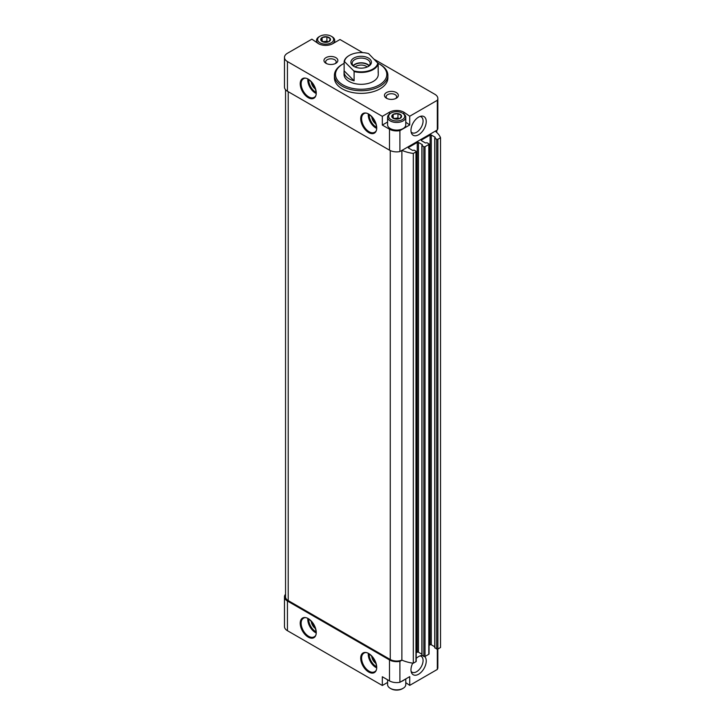 <?xml version="1.0" encoding="UTF-8"?>
<svg xmlns="http://www.w3.org/2000/svg" width="725" height="725" viewBox="0 0 725 725"><rect width="100%" height="100%" fill="white"/><g stroke="black" fill="none" stroke-linecap="round" stroke-linejoin="round"><path stroke-width="1.09" d="M405.773 678.917L405.773 684.599A9.09 5.247 180 0 1 403.109 688.315L402.357 688.75A8.02 4.631 180 0 1 391.011 688.75L390.258 688.315A9.09 5.247 180 0 1 387.594 684.599L387.594 679.796M326.957 36.803L330.328 38.751A4.894 2.828 180 0 0 326.957 36.803L322.208 37.492A4.894 2.828 180 0 1 326.821 36.785M320.876 40.21L322.108 37.555A4.894 2.828 180 0 0 320.876 40.21L324.283 42.24A4.894 2.828 180 0 1 320.912 40.292M329.032 41.552L324.428 42.267A4.894 2.828 180 0 0 329.032 41.552L330.373 38.833A4.894 2.828 180 0 1 329.132 41.488M398.016 113.617L401.396 115.565A4.894 2.828 180 0 0 398.016 113.617L393.276 114.314A4.894 2.828 180 0 1 397.88 113.598M391.935 117.033L393.167 114.369A4.894 2.828 180 0 0 391.935 117.033L395.343 119.054A4.894 2.828 180 0 1 391.971 117.115M400.091 118.365L395.487 119.081A4.894 2.828 180 0 0 400.091 118.365L401.433 115.647A4.894 2.828 180 0 1 400.2 118.311M405.773 682.642L409.725 685.37L437.311 669.438A10.159 5.863 0 0 0 437.837 667.58L437.837 649.056M387.594 682.433L382.32 685.478L287.444 630.705L287.444 601.025L389.497 659.94A10.159 5.863 0 0 0 399.901 661.363L401.985 660.158A29.933 17.282 0 0 0 413.313 663.221L413.313 153.437L415.96 151.906A0.852 0.489 0 0 0 415.96 151.208L414.147 150.166L412.561 150.383L408.628 148.108L408.628 147.411A0.852 0.489 0 0 0 408.628 148.108M285.541 594.255A10.159 5.863 0 0 0 284.472 596.874L284.472 626.554A10.159 5.863 0 0 0 287.444 630.705M409.725 685.37L409.725 676.643L399.901 682.307A10.159 5.863 0 0 1 389.497 680.893L382.32 676.751L382.32 685.478M422.258 655.545A10.793 6.235 120 0 0 421.334 655.59A10.793 6.235 120 0 0 418.606 656.587A10.793 6.235 120 0 0 416.213 658.409M412.743 663.139A10.793 6.235 120 0 0 411.474 672.664A10.793 6.235 120 0 0 422.303 670.978A10.793 6.235 120 0 0 424.705 656.569M437.311 669.438L437.311 649.174M399.901 682.307L399.901 661.363M284.472 57.42L284.472 87.1A10.159 5.863 0 0 0 287.444 91.241L389.497 150.166A10.159 5.863 0 0 0 399.901 151.579L399.901 130.627A10.159 5.863 0 0 1 389.497 129.213L382.32 125.072L382.32 116.335L287.444 61.562A10.159 5.863 0 0 1 284.472 57.42A10.159 5.863 0 0 1 287.444 53.269L311.895 39.159L318.438 43.672A10.159 5.863 0 0 0 332.802 43.672L339.989 39.522L362.69 52.635M399.901 151.579L437.311 129.983L437.311 100.304A10.159 5.863 0 0 0 437.837 98.446A10.159 5.863 0 0 0 434.855 94.295L374.336 59.359M399.901 130.627L409.725 124.954L409.725 116.227L437.311 100.304M418.606 134.759A10.793 6.235 -60 0 1 411.474 133.201A10.793 6.235 -60 0 1 413.205 122.824A10.793 6.235 -60 0 1 421.334 116.136A10.793 6.235 -60 0 1 426.11 123.205A10.793 6.235 -60 0 1 418.606 134.759M437.311 129.983A10.159 5.863 0 0 0 437.837 128.126L437.837 98.446M409.725 116.227L403.861 112.194A10.159 5.863 0 0 0 389.497 112.194L382.32 116.335M335.829 57.638A6.951 4.015 180 0 1 335.829 63.311A6.951 4.015 180 0 1 325.996 63.311A6.951 4.015 180 0 1 325.996 57.638A6.951 4.015 180 0 1 335.829 57.638M396.303 92.555A6.951 4.015 180 0 1 396.303 98.228A6.951 4.015 180 0 1 386.479 98.228A6.951 4.015 180 0 1 386.479 92.555A6.951 4.015 180 0 1 396.303 92.555M334.424 75.309L334.424 77.928A26.725 15.433 0 0 0 342.254 88.84A26.725 15.433 0 0 0 371.381 92.184A26.725 15.433 0 0 0 387.884 77.928L387.884 75.309A26.725 15.433 180 0 1 361.15 90.743A26.725 15.433 180 0 1 334.424 75.309A26.725 15.433 180 0 1 342.254 64.398L343.007 63.963A25.656 14.817 180 0 1 344.13 63.356M285.541 89.719L285.541 596.874A9.09 5.247 0 0 0 288.206 600.59L390.258 659.505A9.09 5.247 0 0 0 401.877 660.103L401.877 150.438M401.985 150.374A29.933 17.282 0 0 0 413.313 153.437M413.313 663.221L415.96 661.689A0.852 0.489 0 0 0 416.213 661.345L416.213 151.561M408.628 147.411L417.247 142.435A0.852 0.489 0 0 1 418.452 142.435L422.385 144.71L421.877 145.453L423.826 146.677A0.852 0.489 0 0 0 425.031 146.677L428.81 144.493A0.852 0.489 0 0 0 428.81 143.795L426.998 142.743L425.412 142.961L421.479 140.695L421.479 139.998A0.852 0.489 0 0 0 421.479 140.695M416.213 652.817L417.247 652.219L417.247 142.435M421.877 654.195L418.452 652.219A0.852 0.489 0 0 0 417.247 652.219M422.004 655.056L423.826 656.451A0.852 0.489 0 0 0 425.031 656.451L428.81 654.267A0.852 0.489 0 0 0 429.064 653.923L429.064 144.139M421.479 139.998L430.097 135.022A0.852 0.489 0 0 1 431.303 135.022L435.236 137.288L434.855 138.203L436.677 139.254A0.852 0.489 0 0 0 437.882 139.254L440.528 137.723A29.933 17.282 0 0 0 435.227 131.189M429.064 645.395L430.097 644.797L430.097 135.022M434.737 646.782L431.303 644.797A0.852 0.489 0 0 0 430.097 644.797M434.855 647.633L436.677 649.029A0.852 0.489 0 0 0 437.882 649.029L440.528 647.507L440.528 137.723M284.472 596.874A10.159 5.863 0 0 0 287.444 601.025M378.042 63.293A25.656 14.817 180 0 1 379.293 63.963L379.293 63.963A25.656 14.817 180 0 1 379.293 84.916A25.656 14.817 180 0 1 343.007 84.916A25.656 14.817 180 0 1 343.007 63.963M377.798 62.812A16.675 9.624 180 0 1 353.728 70.842L344.511 61.625A16.675 9.624 180 0 1 349.359 55.408A16.675 9.624 180 0 1 368.581 53.596L378.178 63.537L378.178 72.79A17.101 9.878 0 0 0 378.26 71.82L378.26 74.439A17.101 9.878 180 0 1 361.15 84.318A17.101 9.878 180 0 1 344.049 74.439L344.049 71.82A17.101 9.878 0 0 0 354.099 80.819L344.13 70.851A17.101 9.878 0 0 0 344.049 71.82M380.054 64.398L379.293 63.963L380.054 64.398A26.725 15.433 180 0 1 387.884 75.309M371.744 116.698A6.416 3.707 -120 0 0 375.958 124.002M311.27 81.789A6.416 3.707 -120 0 0 315.484 89.084M371.744 656.161A6.416 3.707 -120 0 0 375.958 663.466M311.27 621.243A6.416 3.707 -120 0 0 315.484 628.548M387.159 98.573A5.256 3.036 180 0 1 386.135 96.769A5.256 3.036 180 0 1 389.379 93.969A5.256 3.036 180 0 1 395.107 94.622A5.256 3.036 180 0 1 396.647 96.769A5.256 3.036 180 0 1 395.623 98.573M326.685 63.655A5.256 3.036 180 0 1 325.661 61.852A5.256 3.036 180 0 1 328.905 59.051A5.256 3.036 180 0 1 334.633 59.713A5.256 3.036 180 0 1 336.173 61.852A5.256 3.036 180 0 1 335.149 63.655M420.029 116.462A9.162 5.283 -60 0 1 421.18 116.852A9.162 5.283 -60 0 1 422.575 124.192A9.162 5.283 -60 0 1 416.594 132.258A9.162 5.283 -60 0 1 412.017 132.711A9.162 5.283 -60 0 1 411.102 131.914M411.102 671.368A9.162 5.283 120 0 0 412.017 672.175A9.162 5.283 120 0 0 421.18 666.882A9.162 5.283 120 0 0 421.18 656.306A9.162 5.283 120 0 0 420.029 655.917M403.861 113.997L403.861 112.194M409.725 124.954L405.773 122.235M387.594 122.017L382.32 125.072M403.009 128.615A8.818 5.093 180 0 1 402.919 128.669A8.818 5.093 180 0 1 390.449 128.669A8.818 5.093 180 0 1 390.349 128.615M402.348 113.064A8.02 4.631 180 0 1 402.357 113.064A8.02 4.631 180 0 1 402.348 119.616A8.02 4.631 180 0 1 391.011 119.616A8.02 4.631 180 0 1 391.011 113.064A8.02 4.631 180 0 1 402.348 113.064L403.109 113.499A9.09 5.247 180 0 1 405.773 117.214A9.09 5.247 180 0 1 396.684 122.462A9.09 5.247 180 0 1 387.594 117.214A9.09 5.247 180 0 1 390.258 113.499L391.011 113.064M393.195 118.084L393.167 114.369M405.773 117.214L405.773 124.845A9.09 5.247 180 0 1 403.109 128.561A9.09 5.247 180 0 1 390.258 128.561A9.09 5.247 180 0 1 387.594 124.845L387.594 117.214M394.246 118.673A4.277 2.465 180 0 1 395.578 118.32L394.001 118.565M399.221 118.673L397.962 117.948L395.578 118.32A4.277 2.465 180 0 1 399.167 118.692M397.962 117.948L397.962 113.58M404.468 679.669A9.09 5.247 180 0 1 401.369 681.464M403.109 688.315A9.09 5.247 180 0 1 390.258 688.315M332.05 36.685L331.289 36.25A8.02 4.631 180 0 1 331.289 42.793A8.02 4.631 180 0 1 319.952 42.793A8.02 4.631 180 0 1 319.952 36.25A8.02 4.631 180 0 1 331.289 36.25L332.05 36.685A9.09 5.247 180 0 1 334.705 40.401A9.09 5.247 180 0 1 332.403 43.89M322.127 41.271L322.108 37.555M318.837 43.89A9.09 5.247 180 0 1 316.535 40.401A9.09 5.247 180 0 1 319.199 36.685L319.952 36.25M323.178 41.86A4.277 2.465 180 0 1 324.519 41.506L322.942 41.751M328.162 41.86L326.903 41.135L324.519 41.506A4.277 2.465 180 0 1 328.108 41.878M326.903 41.135L326.903 36.767M368.409 66.41A10.259 5.927 180 0 1 353.9 66.41A10.259 5.927 180 0 1 353.9 58.027A10.259 5.927 180 0 1 368.409 58.027A10.259 5.927 180 0 1 368.409 66.41L368.409 66.41M344.511 61.625L344.13 61.598A17.101 9.878 180 0 1 349.06 55.58A17.101 9.878 180 0 1 349.214 55.499M378.178 63.537A17.101 9.878 180 0 1 354.099 71.567L353.728 70.842M378.26 71.82A17.101 9.878 0 0 0 378.178 70.851M354.099 71.567L354.099 80.819M344.13 61.598L344.13 70.851M354.38 66.673A8.981 5.184 180 0 1 352.169 63.265A8.981 5.184 180 0 1 361.15 58.082A8.981 5.184 180 0 1 370.131 63.265A8.981 5.184 180 0 1 367.928 66.673M353.157 65.622A8.981 5.184 180 0 1 361.15 62.794A8.981 5.184 180 0 1 369.152 65.622M353.401 65.884A8.555 4.939 180 0 1 361.15 63.039A8.555 4.939 180 0 1 368.898 65.884M355.105 67.008A7.105 4.105 180 0 1 367.203 67.008M308.234 637.121A11.328 6.543 -120 0 0 315.176 627.243A11.328 6.543 -120 0 0 301.292 619.232A11.328 6.543 -120 0 0 308.234 637.121M368.708 672.03A11.328 6.543 -120 0 0 375.65 662.161A11.328 6.543 -120 0 0 361.775 654.149A11.328 6.543 -120 0 0 368.708 672.03M389.497 680.893L389.497 659.94M389.497 150.166L389.497 129.213M287.444 91.241L287.444 61.562M308.234 97.657A11.328 6.543 -120 0 0 315.176 87.788A11.328 6.543 -120 0 0 301.292 79.777A11.328 6.543 -120 0 0 308.234 97.657M368.708 132.575A11.328 6.543 -120 0 0 375.65 122.706A11.328 6.543 -120 0 0 361.775 114.686A11.328 6.543 -120 0 0 368.708 132.575M288.206 600.59L288.206 91.676M390.258 659.505L390.258 150.555M415.96 661.689L415.96 151.906M418.452 652.219L418.452 142.435M422.004 655.409L422.004 145.625M423.826 656.451L423.826 146.677M425.031 656.451L425.031 146.677M428.81 654.267L428.81 144.493M431.303 644.797L431.303 135.022M434.855 647.987L434.855 138.203M436.677 649.029L436.677 139.254M437.882 649.029L437.882 139.254M369.17 114.559A10.05 5.8 -120 0 0 376.275 127.165A10.05 5.8 -120 0 0 376.529 127.31M368.291 114.07A10.694 6.172 -120 0 0 375.822 127.944A10.694 6.172 -120 0 0 376.52 128.316M369.17 131.787A10.694 6.172 -120 0 0 374.508 132.322C381.577 129.558 369.75 109.067 363.823 113.798A10.694 6.172 -120 0 0 362.183 122.371A10.694 6.172 -120 0 0 369.17 131.787M308.696 79.641A10.05 5.8 -120 0 0 315.792 92.247A10.05 5.8 -120 0 0 316.055 92.392M307.817 79.152A10.694 6.172 -120 0 0 315.339 93.036A10.694 6.172 -120 0 0 316.037 93.398M308.687 96.869A10.694 6.172 -120 0 0 314.034 97.404C321.103 94.64 309.267 74.149 303.34 78.889A10.694 6.172 -120 0 0 301.709 87.453A10.694 6.172 -120 0 0 308.687 96.869M369.17 654.013A10.05 5.8 -120 0 0 376.275 666.619A10.05 5.8 -120 0 0 376.529 666.764M368.291 653.524A10.694 6.172 -120 0 0 375.822 667.408A10.694 6.172 -120 0 0 376.52 667.77M369.17 671.25A10.694 6.172 -120 0 0 374.508 671.776C381.577 669.012 369.75 648.522 363.823 653.261A10.694 6.172 -120 0 0 362.183 661.825A10.694 6.172 -120 0 0 369.17 671.25M308.696 619.105A10.05 5.8 -120 0 0 315.792 631.702A10.05 5.8 -120 0 0 316.055 631.847M307.817 618.606A10.694 6.172 -120 0 0 315.339 632.49A10.694 6.172 -120 0 0 316.037 632.862M308.687 636.332A10.694 6.172 -120 0 0 314.034 636.858C321.103 634.094 309.267 613.613 303.34 618.343A10.694 6.172 -120 0 0 301.709 626.908A10.694 6.172 -120 0 0 308.687 636.332M389.497 113.997L389.497 112.194M421.877 655.228L421.877 145.453M434.737 647.815L434.737 138.031M436.767 132.476L436.767 130.301M402.357 113.064L403.109 113.499M316.535 40.401L316.535 42.358M334.705 40.401L334.705 42.567"/></g></svg>
